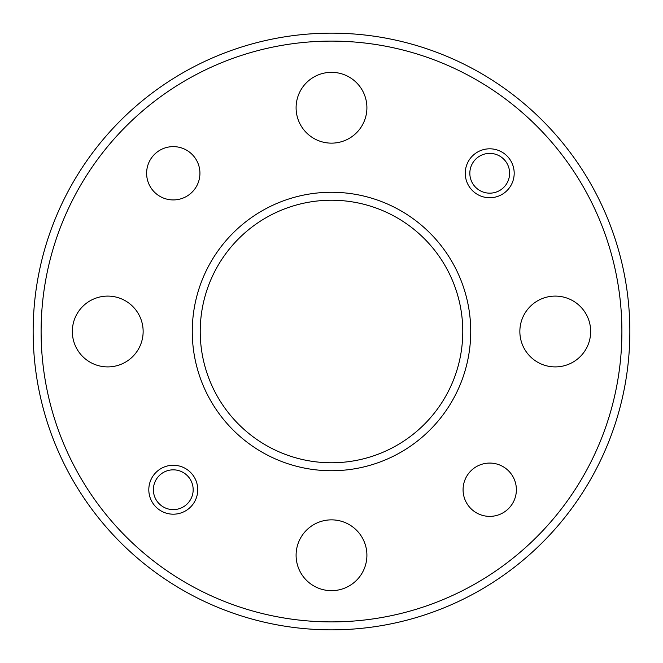<?xml version="1.0" encoding="UTF-8"?>
<svg xmlns="http://www.w3.org/2000/svg" width="663" height="663" viewBox="0 0 663 663"><rect width="100%" height="100%" fill="white"/><g stroke="black" fill="none" stroke-linecap="round" stroke-linejoin="round"><path stroke-width="0.99" d="M516.378 489.725A26.653 26.653 0 0 0 489.725 463.072A26.653 26.653 0 0 0 463.072 489.725A26.653 26.653 0 0 0 489.725 516.378A26.653 26.653 0 0 0 516.378 489.725M199.928 173.275A26.653 26.653 0 0 0 173.275 146.622A26.653 26.653 0 0 0 146.622 173.275A26.653 26.653 0 0 0 173.275 199.928A26.653 26.653 0 0 0 199.928 173.275M197.74 489.725A24.465 24.465 0 0 0 173.275 465.26A24.465 24.465 0 0 0 148.81 489.725A24.465 24.465 0 0 0 173.275 514.19A24.465 24.465 0 0 0 197.74 489.725M514.19 173.275A24.465 24.465 0 0 0 489.725 148.81A24.465 24.465 0 0 0 465.26 173.275A24.465 24.465 0 0 0 489.725 197.74A24.465 24.465 0 0 0 514.19 173.275M41.106 331.5A290.394 290.394 0 0 0 331.5 621.894A290.394 290.394 0 0 0 621.894 331.5A290.394 290.394 0 0 0 331.5 41.106A290.394 290.394 0 0 0 41.106 331.5M629.85 331.5A298.35 298.35 0 0 1 331.5 629.85A298.35 298.35 0 0 1 33.15 331.5A298.35 298.35 0 0 1 331.5 33.15A298.35 298.35 0 0 1 629.85 331.5M200.226 331.5A131.274 131.274 0 0 0 331.5 462.774A131.274 131.274 0 0 0 462.774 331.5A131.274 131.274 0 0 0 331.5 200.226A131.274 131.274 0 0 0 200.226 331.5M470.73 331.5A139.23 139.23 0 0 1 331.5 470.73A139.23 139.23 0 0 1 192.27 331.5A139.23 139.23 0 0 1 331.5 192.27A139.23 139.23 0 0 1 470.73 331.5M366.904 555.263A35.404 35.404 0 0 0 331.5 519.858A35.404 35.404 0 0 0 296.096 555.263A35.404 35.404 0 0 0 331.5 590.667A35.404 35.404 0 0 0 366.904 555.263M590.667 331.5A35.404 35.404 0 0 0 555.263 296.096A35.404 35.404 0 0 0 519.858 331.5A35.404 35.404 0 0 0 555.263 366.904A35.404 35.404 0 0 0 590.667 331.5M143.142 331.5A35.404 35.404 0 0 0 107.737 296.096A35.404 35.404 0 0 0 72.333 331.5A35.404 35.404 0 0 0 107.737 366.904A35.404 35.404 0 0 0 143.142 331.5M366.904 107.737A35.404 35.404 0 0 0 331.5 72.333A35.404 35.404 0 0 0 296.096 107.737A35.404 35.404 0 0 0 331.5 143.142A35.404 35.404 0 0 0 366.904 107.737M153.385 489.725A19.89 19.89 0 0 0 173.275 509.615A19.89 19.89 0 0 0 193.165 489.725A19.89 19.89 0 0 0 173.275 469.835A19.89 19.89 0 0 0 153.385 489.725M469.835 173.275A19.89 19.89 0 0 0 489.725 193.165A19.89 19.89 0 0 0 509.615 173.275A19.89 19.89 0 0 0 489.725 153.385A19.89 19.89 0 0 0 469.835 173.275"/></g></svg>
